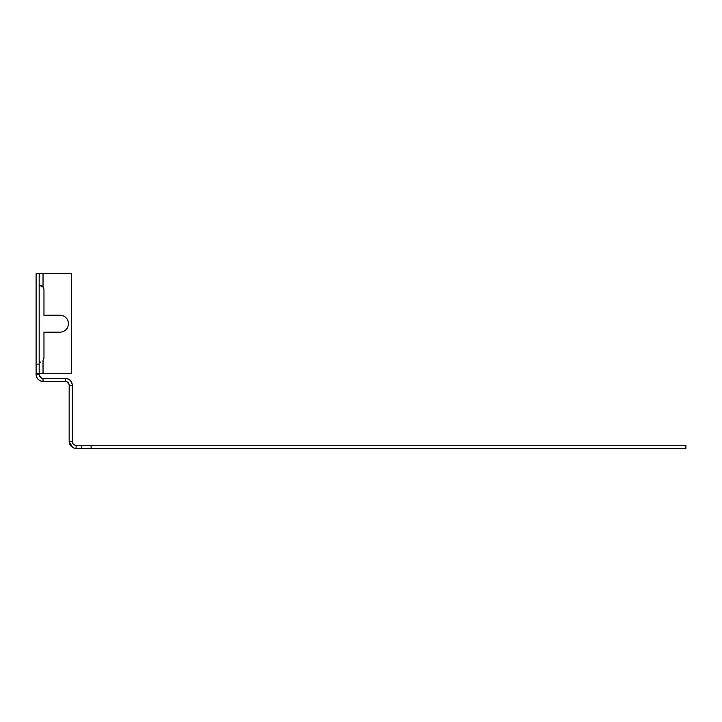 <?xml version="1.0" encoding="UTF-8"?>
<svg xmlns="http://www.w3.org/2000/svg" width="722" height="722" viewBox="0 0 722 722"><rect width="100%" height="100%" fill="white"/><g stroke="black" fill="none" stroke-linecap="round" stroke-linejoin="round"><path stroke-width="1.08" d="M39.178 273.638L36.1 273.638L36.1 374.483A6.931 6.931 0 0 0 43.031 381.415C38.889 380.954 36.578 378.644 36.1 374.483L39.178 374.483L39.178 273.638L71.496 273.638L71.496 373.734L43.031 373.734L43.031 360.233A4.81 4.81 -179.9 0 0 43.97 357.372L43.97 332.156L59.953 332.156A8.465 8.465 -90.1 0 0 68.419 323.682A8.465 8.465 -90.1 0 0 59.953 315.216L43.97 315.216L43.97 290A4.81 4.81 -179.9 0 0 43.031 287.139L39.665 285.389M39.178 362.182L39.665 361.984M36.1 373.734L43.031 373.734M40.306 362.182L39.178 360.233M43.031 273.638L43.031 287.139L40.306 285.19L39.178 287.139M36.1 364.105L39.178 364.105M39.178 374.483A3.854 3.854 0 0 0 43.031 378.337L65.323 378.337A6.931 6.931 0 0 1 72.254 385.268C71.794 381.117 69.483 378.806 65.323 378.337L65.323 381.415L43.031 381.415L43.031 378.337M41.858 378.147L39.394 375.747M68.987 384.086L66.595 381.631M65.323 381.415A3.854 3.854 0 0 1 69.168 385.268L72.254 385.268L72.254 441.431A3.854 3.854 0 0 0 76.099 445.284L75.323 445.203M72.57 447.396L69.168 441.431L69.168 385.268M91.098 448.362L91.098 445.284L685.9 445.284L685.9 448.362L76.099 448.362A6.931 6.931 0 0 1 69.168 441.431L72.254 441.431M76.099 448.362L76.099 445.284L91.098 445.284M81.469 448.362L81.469 445.284M40.306 285.19L39.178 285.19"/></g></svg>
